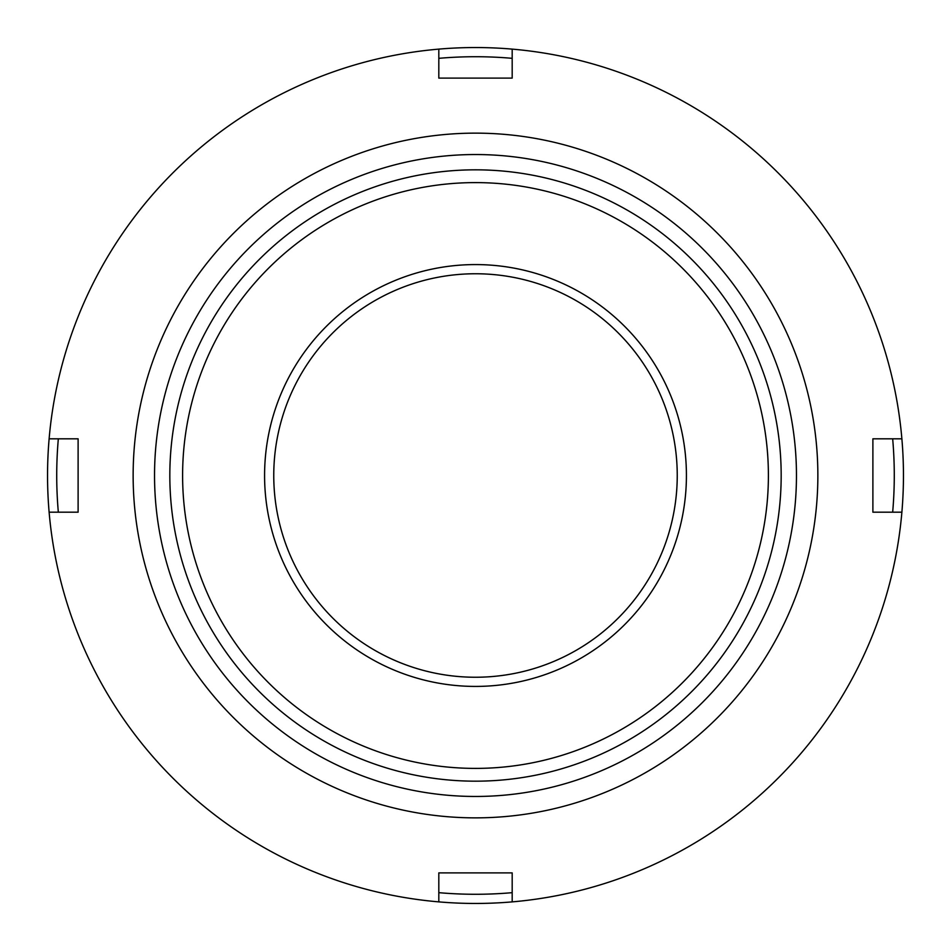 <?xml version="1.0" encoding="UTF-8"?>
<svg xmlns="http://www.w3.org/2000/svg" width="951" height="951" viewBox="0 0 951 951"><rect width="100%" height="100%" fill="white"/><g stroke="black" fill="none" stroke-linecap="round" stroke-linejoin="round"><path stroke-width="1.43" d="M817.86 475.5A342.36 342.36 0 0 1 475.5 817.86A342.36 342.36 0 0 1 133.14 475.5A342.36 342.36 0 0 1 475.5 133.14A342.36 342.36 0 0 1 817.86 475.5M78.113 475.5L78.113 512.185L49.119 512.185A427.95 427.95 0 0 1 49.119 438.815L78.113 438.815L78.113 475.5M438.815 901.881L438.815 872.887L512.185 872.887L512.185 901.881A427.95 427.95 0 0 1 49.119 512.185M49.119 438.815A427.95 427.95 0 0 1 512.185 49.119A427.95 427.95 0 0 1 901.881 512.185A427.95 427.95 0 0 1 512.185 901.881M901.881 512.185L872.887 512.185L872.887 438.815L901.881 438.815M154.537 475.5A320.962 320.962 0 0 1 475.5 154.537A320.962 320.962 0 0 1 796.462 475.5A320.962 320.962 0 0 1 475.5 796.462A320.962 320.962 0 0 1 154.537 475.5M512.185 49.119L512.185 78.113L438.815 78.113L438.815 49.119M872.887 438.815L892.668 438.815A418.785 418.785 0 0 1 892.668 512.185L872.887 512.185M512.185 892.668A418.785 418.785 0 0 1 438.815 892.668L438.815 872.887L512.185 872.887L512.185 892.668M78.113 512.185L58.332 512.185A418.785 418.785 0 0 1 58.332 438.815L78.113 438.815M438.815 58.332A418.785 418.785 0 0 1 512.185 58.332L512.185 78.113L438.815 78.113L438.815 58.332M273.757 475.5A201.743 201.743 0 0 1 475.5 273.757A201.743 201.743 0 0 1 677.243 475.5A201.743 201.743 0 0 1 475.5 677.243A201.743 201.743 0 0 1 273.757 475.5M264.58 475.5A210.92 210.92 0 0 1 475.5 264.58A210.92 210.92 0 0 1 686.42 475.5A210.92 210.92 0 0 1 475.5 686.42A210.92 210.92 0 0 1 264.58 475.5M781.175 475.5A305.675 305.675 0 0 1 475.5 781.175A305.675 305.675 0 0 1 169.825 475.5A305.675 305.675 0 0 1 475.5 169.825A305.675 305.675 0 0 1 781.175 475.5M768.396 475.5A292.896 292.896 0 0 1 475.5 768.396A292.896 292.896 0 0 1 182.604 475.5A292.896 292.896 0 0 1 475.5 182.604A292.896 292.896 0 0 1 768.396 475.5"/></g></svg>

